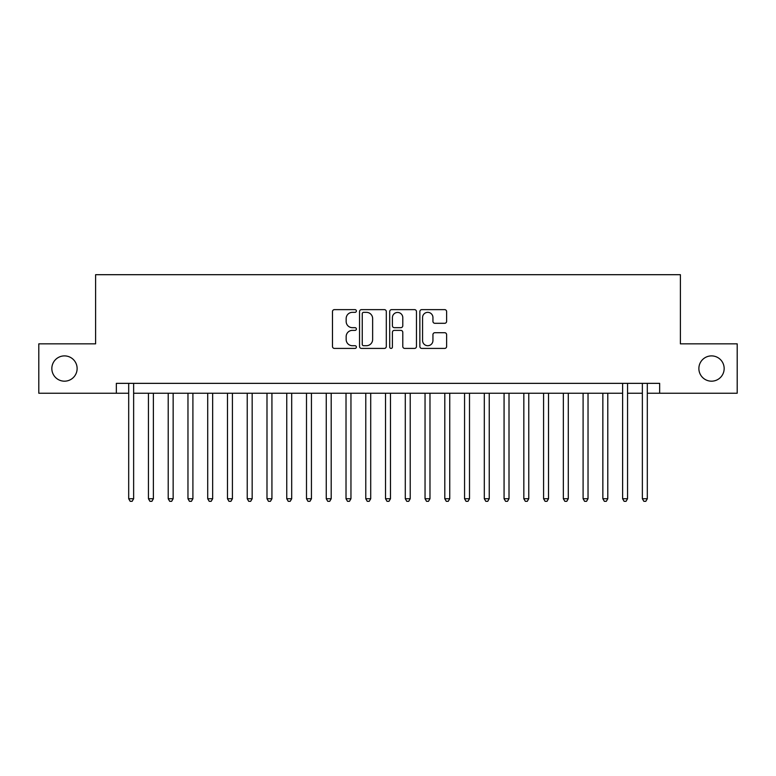 <?xml version="1.0" encoding="UTF-8"?>
<svg xmlns="http://www.w3.org/2000/svg" width="776" height="776" viewBox="0 0 776 776"><rect width="100%" height="100%" fill="white"/><g stroke="black" fill="none" stroke-linecap="round" stroke-linejoin="round"><path stroke-width="1.16" d="M356.388 310.992A1.358 1.358 0 0 0 355.03 309.634L334.427 309.634A1.94 1.94 0 0 0 332.487 311.574L332.487 346.484A1.94 1.94 0 0 0 334.427 348.414L355.03 348.414A1.358 1.358 0 0 0 356.388 347.066A1.358 1.358 0 0 0 355.03 345.708L352.362 345.708A6.208 6.208 0 0 1 346.164 339.5L346.164 336.59A6.208 6.208 0 0 1 352.362 330.382L355.03 330.382A1.358 1.358 0 0 0 356.388 329.024A1.358 1.358 0 0 0 355.03 327.666L352.362 327.666A6.208 6.208 0 0 1 346.164 321.468L346.164 318.558A6.208 6.208 0 0 1 352.362 312.35L355.03 312.35A1.358 1.358 0 0 0 356.388 310.992M698.875 368.542A12.649 12.649 0 0 0 711.514 381.181A12.649 12.649 0 0 0 724.163 368.542A12.649 12.649 0 0 0 711.514 355.893A12.649 12.649 0 0 0 698.875 368.542M51.837 368.542A12.649 12.649 0 0 0 64.486 381.181A12.649 12.649 0 0 0 77.125 368.542A12.649 12.649 0 0 0 64.486 355.893A12.649 12.649 0 0 0 51.837 368.542M444.677 323.301A1.94 1.94 0 0 0 446.617 321.371L446.617 311.574A1.94 1.94 0 0 0 444.677 309.634L421.795 309.634A1.94 1.94 0 0 0 419.855 311.574L419.855 346.484A1.94 1.94 0 0 0 421.795 348.414L444.677 348.414A1.94 1.94 0 0 0 446.617 346.484L446.617 334.65A1.94 1.94 0 0 0 444.677 332.71L434.88 332.71A1.94 1.94 0 0 0 432.94 334.65L432.94 340.519A5.189 5.189 0 0 1 427.751 345.708A5.189 5.189 0 0 1 422.571 340.519L422.571 317.539A5.189 5.189 0 0 1 427.751 312.35A5.189 5.189 0 0 1 432.94 317.539L432.94 321.371A1.94 1.94 0 0 0 434.88 323.301L444.677 323.301M116.342 393.238L38.8 393.238L38.8 343.846L95.603 343.846L95.603 274.694L680.397 274.694L680.397 343.846L737.2 343.846L737.2 393.238L659.658 393.238L659.658 383.354L116.342 383.354L116.342 393.238L128.69 393.238M386.303 311.574A1.94 1.94 0 0 0 384.363 309.634L361.48 309.634A1.94 1.94 0 0 0 359.54 311.574L359.54 346.484A1.94 1.94 0 0 0 361.48 348.414L384.363 348.414A1.94 1.94 0 0 0 386.303 346.484L386.303 311.574M391.637 309.634L414.52 309.634A1.94 1.94 0 0 1 416.46 311.574L416.46 346.484A1.94 1.94 0 0 1 414.52 348.414L404.723 348.414A1.94 1.94 0 0 1 402.783 346.484L402.783 332.322A1.94 1.94 0 0 0 400.843 330.382L394.353 330.382A1.94 1.94 0 0 0 392.413 332.322L392.413 347.066A1.358 1.358 0 0 1 391.055 348.414A1.358 1.358 0 0 1 389.697 347.066L389.697 311.574A1.94 1.94 0 0 1 391.637 309.634M133.637 393.238L622.614 393.238M627.551 393.238L642.363 393.238M647.31 393.238L659.658 393.238M363.614 312.35A1.358 1.358 0 0 0 362.256 313.708L362.256 344.35A1.358 1.358 0 0 0 363.614 345.708L366.427 345.708A6.208 6.208 0 0 0 372.635 339.5L372.635 318.558A6.208 6.208 0 0 0 366.427 312.35L363.614 312.35M402.783 317.636A5.189 5.189 0 0 0 397.603 312.447A5.189 5.189 0 0 0 392.413 317.636L392.413 325.726A1.94 1.94 0 0 0 394.353 327.666L400.843 327.666A1.94 1.94 0 0 0 402.783 325.726L402.783 317.636M133.637 383.354L133.637 498.735L128.69 498.735L128.69 383.354M133.637 498.735L132.153 501.306L130.174 501.306L128.69 498.735M148.449 393.238L148.449 498.735L153.386 498.735L153.386 393.238M153.386 498.735L151.912 501.306L149.933 501.306L148.449 498.735M168.208 393.238L168.208 498.735L173.145 498.735L173.145 393.238M173.145 498.735L171.661 501.306L169.692 501.306L168.208 498.735M187.967 393.238L187.967 498.735L192.904 498.735L192.904 393.238M192.904 498.735L191.42 501.306L189.441 501.306L187.967 498.735M207.716 393.238L207.716 498.735L212.663 498.735L212.663 393.238M212.663 498.735L211.179 501.306L209.2 501.306L207.716 498.735M227.475 393.238L227.475 498.735L232.412 498.735L232.412 393.238M232.412 498.735L230.938 501.306L228.959 501.306L227.475 498.735M247.234 393.238L247.234 498.735L252.171 498.735L252.171 393.238M252.171 498.735L250.687 501.306L248.718 501.306L247.234 498.735M266.993 393.238L266.993 498.735L271.93 498.735L271.93 393.238M271.93 498.735L270.446 501.306L268.477 501.306L266.993 498.735M286.751 393.238L286.751 498.735L291.689 498.735L291.689 393.238M291.689 498.735L290.205 501.306L288.226 501.306L286.751 498.735M306.501 393.238L306.501 498.735L311.438 498.735L311.438 393.238M311.438 498.735L309.964 501.306L307.985 501.306L306.501 498.735M326.26 393.238L326.26 498.735L331.197 498.735L331.197 393.238M331.197 498.735L329.722 501.306L327.744 501.306L326.26 498.735M346.018 393.238L346.018 498.735L350.956 498.735L350.956 393.238M350.956 498.735L349.472 501.306L347.502 501.306L346.018 498.735M365.777 393.238L365.777 498.735L370.715 498.735L370.715 393.238M370.715 498.735L369.23 501.306L367.252 501.306L365.777 498.735M385.526 393.238L385.526 498.735L390.474 498.735L390.474 393.238M390.474 498.735L388.989 501.306L387.011 501.306L385.526 498.735M405.285 393.238L405.285 498.735L410.223 498.735L410.223 393.238M410.223 498.735L408.748 501.306L406.769 501.306L405.285 498.735M425.044 393.238L425.044 498.735L429.982 498.735L429.982 393.238M429.982 498.735L428.498 501.306L426.528 501.306L425.044 498.735M444.803 393.238L444.803 498.735L449.74 498.735L449.74 393.238M449.74 498.735L448.256 501.306L446.278 501.306L444.803 498.735M464.562 393.238L464.562 498.735L469.499 498.735L469.499 393.238M469.499 498.735L468.015 501.306L466.036 501.306L464.562 498.735M484.311 393.238L484.311 498.735L489.249 498.735L489.249 393.238M489.249 498.735L487.774 501.306L485.795 501.306L484.311 498.735M504.07 393.238L504.07 498.735L509.007 498.735L509.007 393.238M509.007 498.735L507.523 501.306L505.554 501.306L504.07 498.735M523.829 393.238L523.829 498.735L528.766 498.735L528.766 393.238M528.766 498.735L527.282 501.306L525.313 501.306L523.829 498.735M543.588 393.238L543.588 498.735L548.525 498.735L548.525 393.238M548.525 498.735L547.041 501.306L545.062 501.306L543.588 498.735M563.337 393.238L563.337 498.735L568.284 498.735L568.284 393.238M568.284 498.735L566.8 501.306L564.821 501.306L563.337 498.735M583.096 393.238L583.096 498.735L588.033 498.735L588.033 393.238M588.033 498.735L586.559 501.306L584.58 501.306L583.096 498.735M602.855 393.238L602.855 498.735L607.792 498.735L607.792 393.238M607.792 498.735L606.308 501.306L604.339 501.306L602.855 498.735M627.551 383.354L627.551 498.735L622.614 498.735L622.614 383.354M627.551 498.735L626.067 501.306L624.088 501.306L622.614 498.735M647.31 383.354L647.31 498.735L642.363 498.735L642.363 383.354M647.31 498.735L645.826 501.306L643.847 501.306L642.363 498.735"/></g></svg>

